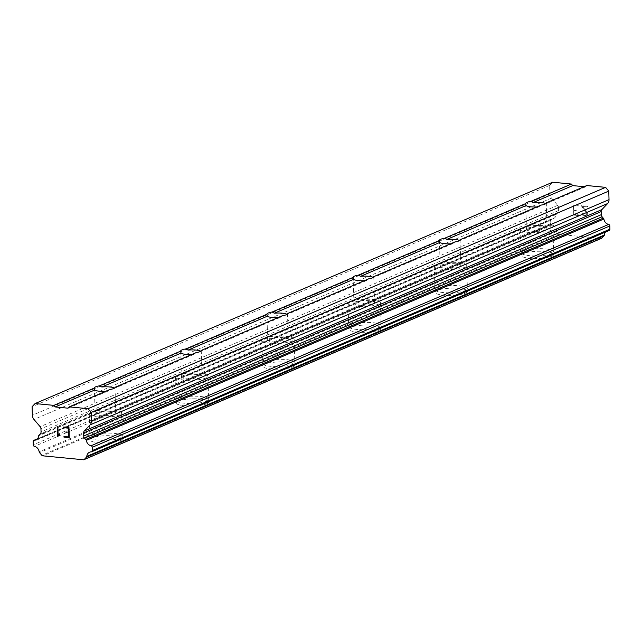 <?xml version="1.0" encoding="UTF-8"?>
<svg xmlns="http://www.w3.org/2000/svg" width="642" height="642" viewBox="0 0 642 642"><rect width="100%" height="100%" fill="white"/><g stroke="black" fill="none" stroke-linecap="round" stroke-linejoin="round"><path stroke-width="0.48" stroke-dasharray="3.21 2.41" d="M114.501 388.105A10.312 2.303 178.3 0 1 114.677 388.233L114.91 387.68M96.452 412.646A10.312 2.303 178.3 0 1 108.016 411.209A10.312 2.303 178.3 0 1 115.761 413.207A10.312 2.303 178.3 0 1 114.445 414.387A10.312 2.303 178.3 0 1 102.889 415.815A10.312 2.303 178.3 0 1 95.144 413.817A10.312 2.303 178.3 0 1 96.452 412.646M120.351 440.693A16.202 3.619 -1.7 0 0 122.413 438.839A16.202 3.619 -1.7 0 0 110.247 435.701A16.202 3.619 -1.7 0 0 92.079 437.956A16.202 3.619 -1.7 0 0 90.024 439.802A16.202 3.619 -1.7 0 0 102.182 442.94A16.202 3.619 -1.7 0 0 120.351 440.693M120.351 440.717A16.202 3.619 -1.7 0 0 122.413 438.871A16.202 3.619 -1.7 0 0 110.255 435.733A16.202 3.619 -1.7 0 0 92.079 437.98A16.202 3.619 -1.7 0 0 90.024 439.834A16.202 3.619 -1.7 0 0 102.182 442.972A16.202 3.619 -1.7 0 0 120.351 440.717M200.761 351.214A10.312 2.303 178.3 0 1 200.93 351.343L201.171 350.789M182.713 375.755A10.312 2.303 178.3 0 1 194.277 374.326A10.312 2.303 178.3 0 1 202.021 376.316A10.312 2.303 178.3 0 1 200.705 377.496A10.312 2.303 178.3 0 1 189.141 378.924A10.312 2.303 178.3 0 1 181.405 376.934A10.312 2.303 178.3 0 1 182.713 375.755M206.612 403.802A16.202 3.619 -1.7 0 0 208.674 401.948A16.202 3.619 -1.7 0 0 196.508 398.81A16.202 3.619 -1.7 0 0 178.34 401.065A16.202 3.619 -1.7 0 0 176.277 402.911A16.202 3.619 -1.7 0 0 188.443 406.049A16.202 3.619 -1.7 0 0 206.612 403.802A16.202 3.619 -1.7 0 0 208.674 401.98A16.202 3.619 -1.7 0 0 196.508 398.842A16.202 3.619 -1.7 0 0 178.34 401.089A16.202 3.619 -1.7 0 0 176.277 402.943A16.202 3.619 -1.7 0 0 188.443 406.081A16.202 3.619 -1.7 0 0 206.612 403.826M287.014 314.331A10.312 2.303 178.3 0 1 287.191 314.452L287.431 313.898M268.974 338.864A10.312 2.303 178.3 0 1 280.538 337.435A10.312 2.303 178.3 0 1 288.274 339.433A10.312 2.303 178.3 0 1 286.966 340.605A10.312 2.303 178.3 0 1 275.402 342.042A10.312 2.303 178.3 0 1 267.666 340.043A10.312 2.303 178.3 0 1 268.974 338.864M292.872 366.911A16.202 3.619 -1.7 0 0 294.935 365.065A16.202 3.619 -1.7 0 0 282.769 361.928A16.202 3.619 -1.7 0 0 264.6 364.175A16.202 3.619 -1.7 0 0 262.538 366.02A16.202 3.619 -1.7 0 0 274.704 369.158A16.202 3.619 -1.7 0 0 292.872 366.911M292.872 366.943A16.202 3.619 -1.7 0 0 294.935 365.089A16.202 3.619 -1.7 0 0 282.769 361.952A16.202 3.619 -1.7 0 0 264.6 364.207A16.202 3.619 -1.7 0 0 262.538 366.052A16.202 3.619 -1.7 0 0 274.704 369.19A16.202 3.619 -1.7 0 0 292.872 366.943M373.275 277.44A10.312 2.303 178.3 0 1 373.451 277.561L373.684 277.015M355.235 301.973A10.312 2.303 178.3 0 1 366.799 300.544A10.312 2.303 178.3 0 1 374.535 302.543A10.312 2.303 178.3 0 1 373.227 303.714A10.312 2.303 178.3 0 1 361.663 305.151A10.312 2.303 178.3 0 1 353.919 303.152A10.312 2.303 178.3 0 1 355.235 301.973M379.133 330.02A16.202 3.619 -1.7 0 0 381.188 328.174A16.202 3.619 -1.7 0 0 369.03 325.037A16.202 3.619 -1.7 0 0 350.861 327.284A16.202 3.619 -1.7 0 0 348.799 329.137A16.202 3.619 -1.7 0 0 360.964 332.275A16.202 3.619 -1.7 0 0 379.133 330.02M379.133 330.052A16.202 3.619 -1.7 0 0 381.196 328.198A16.202 3.619 -1.7 0 0 369.03 325.061A16.202 3.619 -1.7 0 0 350.861 327.316A16.202 3.619 -1.7 0 0 348.799 329.161A16.202 3.619 -1.7 0 0 360.964 332.299A16.202 3.619 -1.7 0 0 379.133 330.052M459.536 240.549A10.312 2.303 178.3 0 1 459.712 240.67L459.945 240.124M441.495 265.09A10.312 2.303 178.3 0 1 453.051 263.653A10.312 2.303 178.3 0 1 460.796 265.652A10.312 2.303 178.3 0 1 459.479 266.831A10.312 2.303 178.3 0 1 447.923 268.26A10.312 2.303 178.3 0 1 440.179 266.261A10.312 2.303 178.3 0 1 441.495 265.09M465.386 293.129A16.202 3.619 -1.7 0 0 467.448 291.283A16.202 3.619 -1.7 0 0 455.29 288.146A16.202 3.619 -1.7 0 0 437.114 290.393A16.202 3.619 -1.7 0 0 435.059 292.246A16.202 3.619 -1.7 0 0 447.217 295.384A16.202 3.619 -1.7 0 0 465.386 293.129M465.394 293.161A16.202 3.619 -1.7 0 0 467.448 291.316A16.202 3.619 -1.7 0 0 455.29 288.17A16.202 3.619 -1.7 0 0 437.122 290.425A16.202 3.619 -1.7 0 0 435.059 292.27A16.202 3.619 -1.7 0 0 447.217 295.408A16.202 3.619 -1.7 0 0 465.394 293.161M545.796 203.658A10.312 2.303 178.3 0 1 545.973 203.787L546.206 203.233M527.748 228.199A10.312 2.303 178.3 0 1 539.312 226.762A10.312 2.303 178.3 0 1 547.056 228.761A10.312 2.303 178.3 0 1 545.74 229.94A10.312 2.303 178.3 0 1 534.176 231.369A10.312 2.303 178.3 0 1 526.44 229.371A10.312 2.303 178.3 0 1 527.748 228.199M551.647 256.246A16.202 3.619 -1.7 0 0 553.709 254.392A16.202 3.619 -1.7 0 0 541.543 251.255A16.202 3.619 -1.7 0 0 523.374 253.51A16.202 3.619 -1.7 0 0 521.312 255.355A16.202 3.619 -1.7 0 0 533.478 258.493A16.202 3.619 -1.7 0 0 551.647 256.246M551.647 256.27A16.202 3.619 -1.7 0 0 553.709 254.425A16.202 3.619 -1.7 0 0 541.543 251.287A16.202 3.619 -1.7 0 0 523.374 253.534A16.202 3.619 -1.7 0 0 521.312 255.388A16.202 3.619 -1.7 0 0 533.478 258.525A16.202 3.619 -1.7 0 0 551.647 256.27M522.612 227.701A16.202 3.619 178.3 0 1 540.781 225.446A16.202 3.619 178.3 0 1 552.947 228.584A16.202 3.619 178.3 0 1 550.884 230.438A16.202 3.619 178.3 0 1 532.716 232.685A16.202 3.619 178.3 0 1 520.55 229.547A16.202 3.619 178.3 0 1 522.612 227.701M523.302 250.926A16.202 3.619 178.3 0 1 541.471 248.671A16.202 3.619 178.3 0 1 553.629 251.808A16.202 3.619 178.3 0 1 551.574 253.662A16.202 3.619 178.3 0 1 533.406 255.909A16.202 3.619 178.3 0 1 521.24 252.771A16.202 3.619 178.3 0 1 523.302 250.926M436.351 264.592A16.202 3.619 178.3 0 1 454.52 262.337A16.202 3.619 178.3 0 1 466.686 265.475A16.202 3.619 178.3 0 1 464.623 267.329A16.202 3.619 178.3 0 1 446.455 269.576A16.202 3.619 178.3 0 1 434.289 266.438A16.202 3.619 178.3 0 1 436.351 264.592M437.041 287.809A16.202 3.619 178.3 0 1 455.21 285.562A16.202 3.619 178.3 0 1 467.376 288.699A16.202 3.619 178.3 0 1 465.314 290.545A16.202 3.619 178.3 0 1 447.145 292.8A16.202 3.619 178.3 0 1 434.979 289.662A16.202 3.619 178.3 0 1 437.041 287.809M350.091 301.475A16.202 3.619 178.3 0 1 368.259 299.228A16.202 3.619 178.3 0 1 380.425 302.366A16.202 3.619 178.3 0 1 378.363 304.212A16.202 3.619 178.3 0 1 360.194 306.467A16.202 3.619 178.3 0 1 348.028 303.329A16.202 3.619 178.3 0 1 350.091 301.475M350.781 324.7A16.202 3.619 178.3 0 1 368.949 322.453A16.202 3.619 178.3 0 1 381.115 325.59A16.202 3.619 178.3 0 1 379.053 327.436A16.202 3.619 178.3 0 1 360.884 329.691A16.202 3.619 178.3 0 1 348.718 326.553A16.202 3.619 178.3 0 1 350.781 324.7M263.83 338.366A16.202 3.619 178.3 0 1 282.007 336.119A16.202 3.619 178.3 0 1 294.164 339.257A16.202 3.619 178.3 0 1 292.102 341.103A16.202 3.619 178.3 0 1 273.933 343.358A16.202 3.619 178.3 0 1 261.775 340.22A16.202 3.619 178.3 0 1 263.83 338.366M264.52 361.59A16.202 3.619 178.3 0 1 282.689 359.343A16.202 3.619 178.3 0 1 294.855 362.481A16.202 3.619 178.3 0 1 292.792 364.327A16.202 3.619 178.3 0 1 274.624 366.574A16.202 3.619 178.3 0 1 262.458 363.436A16.202 3.619 178.3 0 1 264.52 361.59M177.577 375.257A16.202 3.619 178.3 0 1 195.746 373.01A16.202 3.619 178.3 0 1 207.904 376.148A16.202 3.619 178.3 0 1 205.849 377.994A16.202 3.619 178.3 0 1 187.681 380.241A16.202 3.619 178.3 0 1 175.515 377.103A16.202 3.619 178.3 0 1 177.577 375.257M178.267 398.481A16.202 3.619 178.3 0 1 196.436 396.226A16.202 3.619 178.3 0 1 208.594 399.364A16.202 3.619 178.3 0 1 206.539 401.218A16.202 3.619 178.3 0 1 188.363 403.465A16.202 3.619 178.3 0 1 176.205 400.327A16.202 3.619 178.3 0 1 178.267 398.481M91.316 412.148A16.202 3.619 178.3 0 1 109.485 409.893A16.202 3.619 178.3 0 1 121.651 413.031A16.202 3.619 178.3 0 1 119.589 414.884A16.202 3.619 178.3 0 1 101.42 417.131A16.202 3.619 178.3 0 1 89.254 413.994A16.202 3.619 178.3 0 1 91.316 412.148M92.007 435.372A16.202 3.619 178.3 0 1 110.175 433.117A16.202 3.619 178.3 0 1 122.341 436.255A16.202 3.619 178.3 0 1 120.279 438.109A16.202 3.619 178.3 0 1 102.11 440.356A16.202 3.619 178.3 0 1 89.944 437.218A16.202 3.619 178.3 0 1 92.007 435.372M573.82 214.396L573.699 210.343L573.812 214.404L578.466 214.853L578.49 215.527L578.474 214.845L573.82 214.396M573.699 210.343L576.235 210.592L573.691 210.351M576.235 210.592L576.219 209.918L576.227 210.592M573.683 209.669L573.563 205.617L573.667 209.677M573.563 205.617L578.217 206.074L573.555 205.625M578.217 206.074L578.193 205.4L578.209 206.074M578.193 205.4L572.937 204.886L573.234 215.014L578.498 215.527L573.226 215.014L572.929 204.894L578.185 205.4M582.045 213.305L582.069 213.914L582.037 213.313L582.655 213.369L582.045 213.305M582.069 213.914L582.527 214.942L582.061 213.914M582.527 214.942L582.992 215.479L582.519 214.95M582.992 215.479L583.891 216.049L582.984 215.479M585.632 216.218L586.499 215.808L585.624 216.218M587.342 214.412L587.31 213.409L587.334 214.42M587.31 213.409L586.844 212.398L587.302 213.417M586.844 212.398L585.504 210.367L586.836 212.406M585.504 210.367L582.583 206.491L585.496 210.375M582.583 206.491L587.534 206.973L582.575 206.499M587.534 206.973L587.518 206.299L587.526 206.973M587.518 206.299L581.283 205.697L586.692 213.425L586.347 215.166L585.56 215.535L583.915 215.375L582.671 213.922L583.907 215.375L585.552 215.535L586.339 215.166L586.684 213.425L581.275 205.697L587.51 206.299M586.82 185.538L585.576 186.846L584.092 186.702M91.228 451.864L608.785 230.526A5.89 4.992 -113.2 0 0 607.147 230.871A5.89 4.992 -113.2 0 0 605.623 231.971M552.634 182.224L549.656 185.369L549.905 193.9A5.89 4.992 -113.2 0 0 551.534 198.105L557.697 205.352A2.945 2.496 -113.2 0 1 558.508 207.454L558.604 210.536A2.945 2.496 -113.2 0 1 557.906 212.494L556.815 213.65A1.477 1.252 -113.2 0 0 556.245 214.42A5.89 4.992 -113.2 0 1 553.444 218.585A5.89 4.992 -113.2 0 1 551.807 218.93A1.477 1.252 -113.2 0 0 550.692 220.246L550.788 223.488A1.477 1.252 -113.2 0 0 551.984 225.029A5.89 4.992 -113.2 0 1 556.718 230.43A1.477 1.252 -113.2 0 0 557.104 231.289L559.407 233.993A1.477 1.252 -113.2 0 0 560.185 234.482L601.097 238.439L83.548 459.776M65.966 431.954L68.509 432.202M63.71 427.026L68.967 427.532L69.264 437.667M63.983 436.48L68.646 436.929M59.77 434.096L59.794 434.811L58.92 435.228M57.684 436.528L58.928 435.22M57.25 426.384L57.86 426.448L58.117 435.26M541.102 205.087L538.927 206.796A10.312 2.303 178.3 0 1 536.752 206.941M538.927 206.796L459.712 240.67M454.841 241.978L452.666 243.687A10.312 2.303 178.3 0 1 450.499 243.832M452.666 243.687L373.451 277.561M368.58 278.869L366.405 280.578A10.312 2.303 178.3 0 1 364.239 280.723M366.405 280.578L287.191 314.452M282.32 315.752L280.153 317.461A10.312 2.303 178.3 0 1 277.978 317.613M280.153 317.461L200.93 351.343M196.059 352.643L193.892 354.352A10.312 2.303 178.3 0 1 191.717 354.504M193.892 354.352L114.677 388.233M109.806 389.534L107.631 391.243A10.312 2.303 178.3 0 1 105.465 391.387M107.631 391.243L68.02 408.184M585.576 186.846L545.973 203.787M560.185 234.482L42.637 455.812M556.245 214.42L38.689 435.757M556.815 213.65L39.258 434.987M549.656 185.369L32.1 406.707M559.407 233.993L41.858 455.33M557.104 231.289L39.555 452.626M556.718 230.43L39.162 451.767M551.984 225.029L34.435 446.367M550.788 223.488L33.232 444.826M550.692 220.246L33.135 441.584M551.807 218.93L37.268 438.976M557.906 212.494L40.358 433.832M558.604 210.536L41.048 431.873M558.508 207.454L40.96 428.784M557.697 205.352L40.141 426.681M551.534 198.105L33.978 419.443M549.905 193.9L32.357 415.238M114.99 387.375L115.761 413.207M201.251 350.484L202.021 376.316M287.512 313.593L288.274 339.433M373.772 276.702L374.535 302.543M460.025 239.819L460.796 265.652M546.286 202.928L547.056 228.761M552.947 228.584L553.629 251.808M466.686 265.475L467.376 288.699M380.425 302.366L381.115 325.59M294.164 339.257L294.855 362.481M207.904 376.148L208.594 399.364M121.651 413.031L122.341 436.255M89.254 413.994L89.944 437.218M175.515 377.103L176.205 400.327M261.775 340.22L262.458 363.436M348.028 303.329L348.718 326.553M434.289 266.438L434.979 289.662M520.55 229.547L521.24 252.771M525.67 203.538L526.44 229.371M439.417 240.429L440.179 266.261M353.156 277.32L353.919 303.152M266.895 314.203L267.666 340.043M180.635 351.094L181.405 376.934M94.374 387.985L95.144 413.817M607.147 230.871L89.591 452.209M551.398 219.018L37.413 438.823M553.444 218.585L35.888 439.922"/><path stroke-width="0.96" d="M105.465 391.387A10.312 2.303 178.3 0 1 94.783 389.999L94.382 388.041A10.312 2.303 178.3 0 1 94.374 387.985A10.312 2.303 178.3 0 1 95.69 386.805A10.312 2.303 178.3 0 1 99.566 385.826L101.821 386.99A10.312 2.303 178.3 0 1 114.501 388.105M114.91 387.68L114.99 387.319A10.312 2.303 178.3 0 1 114.99 387.375A10.312 2.303 178.3 0 1 113.682 388.546A10.312 2.303 178.3 0 1 109.806 389.534L69.264 406.868L88.026 408.689L91.212 412.429L91.469 420.959A5.89 4.992 66.8 0 1 90.081 424.876L84.311 430.959A2.945 2.496 -113.2 0 0 83.621 432.917L83.717 436.006A2.945 2.496 -113.2 0 0 84.527 438.109L85.699 439.481A1.477 1.252 66.8 0 1 86.317 440.364A5.89 4.992 -113.2 0 0 91.052 445.765A1.477 1.252 66.8 0 1 92.247 447.305L92.344 450.548A1.477 1.252 66.8 0 1 91.228 451.864A5.89 4.992 -113.2 0 0 89.591 452.209A5.89 4.992 -113.2 0 0 86.79 456.374A1.477 1.252 66.8 0 1 86.453 457.16L84.295 459.439A1.477 1.252 66.8 0 1 83.548 459.776L42.637 455.812A1.477 1.252 66.8 0 1 41.858 455.33L39.555 452.626A1.477 1.252 66.8 0 1 39.162 451.767A5.89 4.992 -113.2 0 0 34.435 446.367A1.477 1.252 66.8 0 1 33.232 444.826L33.135 441.584A1.477 1.252 66.8 0 1 34.251 440.268A5.89 4.992 -113.2 0 0 35.888 439.922A5.89 4.992 -113.2 0 0 38.689 435.757A1.477 1.252 66.8 0 1 39.258 434.987L40.358 433.832A2.945 2.496 -113.2 0 0 41.048 431.873L40.96 428.784A2.945 2.496 -113.2 0 0 40.141 426.681L33.978 419.443A5.89 4.992 66.8 0 1 32.357 415.238L32.1 406.707L35.085 403.561L53.848 405.375L55.172 406.94L68.02 408.184L69.264 406.868M191.717 354.504A10.312 2.303 178.3 0 1 181.036 353.108L180.643 351.15A10.312 2.303 178.3 0 1 180.635 351.094A10.312 2.303 178.3 0 1 181.951 349.922A10.312 2.303 178.3 0 1 185.827 348.935L188.082 350.099A10.312 2.303 178.3 0 1 200.761 351.214M201.171 350.789L201.243 350.428A10.312 2.303 178.3 0 1 201.251 350.484A10.312 2.303 178.3 0 1 199.943 351.664A10.312 2.303 178.3 0 1 196.059 352.643L114.99 387.319M277.978 317.613A10.312 2.303 178.3 0 1 267.297 316.217L266.903 314.259A10.312 2.303 178.3 0 1 266.895 314.203A10.312 2.303 178.3 0 1 268.204 313.031A10.312 2.303 178.3 0 1 272.088 312.044L274.343 313.208A10.312 2.303 178.3 0 1 287.014 314.331M287.431 313.898L287.504 313.537A10.312 2.303 178.3 0 1 287.512 313.593A10.312 2.303 178.3 0 1 286.196 314.773A10.312 2.303 178.3 0 1 282.32 315.752L201.243 350.428M364.239 280.723A10.312 2.303 178.3 0 1 353.557 279.334L353.156 277.376A10.312 2.303 178.3 0 1 353.156 277.32A10.312 2.303 178.3 0 1 354.464 276.14A10.312 2.303 178.3 0 1 358.34 275.153L360.603 276.317A10.312 2.303 178.3 0 1 373.275 277.44M373.684 277.015L373.764 276.646A10.312 2.303 178.3 0 1 373.772 276.702A10.312 2.303 178.3 0 1 372.456 277.882A10.312 2.303 178.3 0 1 368.58 278.869L287.504 313.537M450.499 243.832A10.312 2.303 178.3 0 1 439.818 242.443L439.417 240.485A10.312 2.303 178.3 0 1 439.417 240.429A10.312 2.303 178.3 0 1 440.725 239.249A10.312 2.303 178.3 0 1 444.601 238.27L446.856 239.426A10.312 2.303 178.3 0 1 459.536 240.549M459.945 240.124L460.025 239.763A10.312 2.303 178.3 0 1 460.025 239.819A10.312 2.303 178.3 0 1 458.717 240.991A10.312 2.303 178.3 0 1 454.841 241.978L373.764 276.646M536.752 206.941A10.312 2.303 178.3 0 1 526.079 205.552L525.678 203.594A10.312 2.303 178.3 0 1 525.67 203.538A10.312 2.303 178.3 0 1 526.986 202.358A10.312 2.303 178.3 0 1 530.862 201.379L533.117 202.543A10.312 2.303 178.3 0 1 545.796 203.658M546.206 203.233L546.286 202.872A10.312 2.303 178.3 0 1 546.286 202.928A10.312 2.303 178.3 0 1 544.978 204.1A10.312 2.303 178.3 0 1 541.102 205.087L460.025 239.763M584.092 186.702L572.728 185.602L571.396 184.045L552.634 182.224L35.085 403.561M608.785 230.526A1.477 1.252 -113.2 0 0 609.9 229.21L609.804 225.968A1.477 1.252 -113.2 0 0 608.6 224.427A5.89 4.992 -113.2 0 1 603.873 219.026A1.477 1.252 -113.2 0 0 603.255 218.144L602.084 216.771A2.945 2.496 -113.2 0 1 601.265 214.669L601.177 211.579A2.945 2.496 -113.2 0 1 601.867 209.621L607.637 203.538A5.89 4.992 -113.2 0 0 609.025 199.622L608.768 191.091L605.583 187.352L586.82 185.538L546.286 202.872M605.623 231.971A5.89 4.992 -113.2 0 0 604.347 235.036L86.79 456.374M601.097 238.439A1.477 1.252 -113.2 0 0 601.851 238.102L604.002 235.823A1.477 1.252 -113.2 0 0 604.347 235.036M68.638 436.929L68.517 432.877L68.646 436.929L63.983 436.48L64.007 437.154L63.983 436.48M65.982 432.636L65.957 431.962L65.99 432.628M65.957 431.962L68.509 432.202L68.389 428.15L68.509 432.202M68.373 428.158L63.719 427.7L68.389 428.15M63.719 427.7L63.702 427.026L63.727 427.7M63.702 427.026L68.959 427.54L69.264 437.667L63.999 437.154L69.264 437.659M59.77 434.096L58.791 434.554L59.77 434.096L59.786 434.811L57.676 436.528M57.547 436.52L57.242 426.392L57.555 436.512M58.109 435.268L58.783 434.554L58.117 435.26L57.852 426.448L57.242 426.392M605.583 187.352L88.026 408.689M526.079 205.552L446.856 239.426M525.678 203.594L444.601 238.27M439.818 242.443L360.603 276.317M439.417 240.485L358.34 275.153M353.557 279.334L274.343 313.208M353.156 277.376L272.088 312.044M267.297 316.217L188.082 350.099M266.903 314.259L185.827 348.935M181.036 353.108L101.821 386.99M180.643 351.15L99.566 385.826M94.783 389.999L55.172 406.94M94.382 388.041L53.848 405.375M572.728 185.602L533.117 202.543M608.768 191.091L91.212 412.429M603.255 218.144L85.699 439.481M603.873 219.026L86.317 440.364M571.396 184.045L530.862 201.379M609.025 199.622L91.469 420.959M607.637 203.538L90.081 424.876M601.867 209.621L84.311 430.959M601.177 211.579L83.621 432.917M601.265 214.669L83.717 436.006M602.084 216.771L84.527 438.109M608.6 224.427L91.052 445.765M609.804 225.968L92.247 447.305M609.9 229.21L92.344 450.548M604.002 235.823L86.453 457.16M601.851 238.102L84.295 459.439M37.268 438.976L34.251 440.268M609.194 230.446L91.637 451.775M601.49 238.351L83.933 459.688M37.413 438.823L33.841 440.348"/></g></svg>
